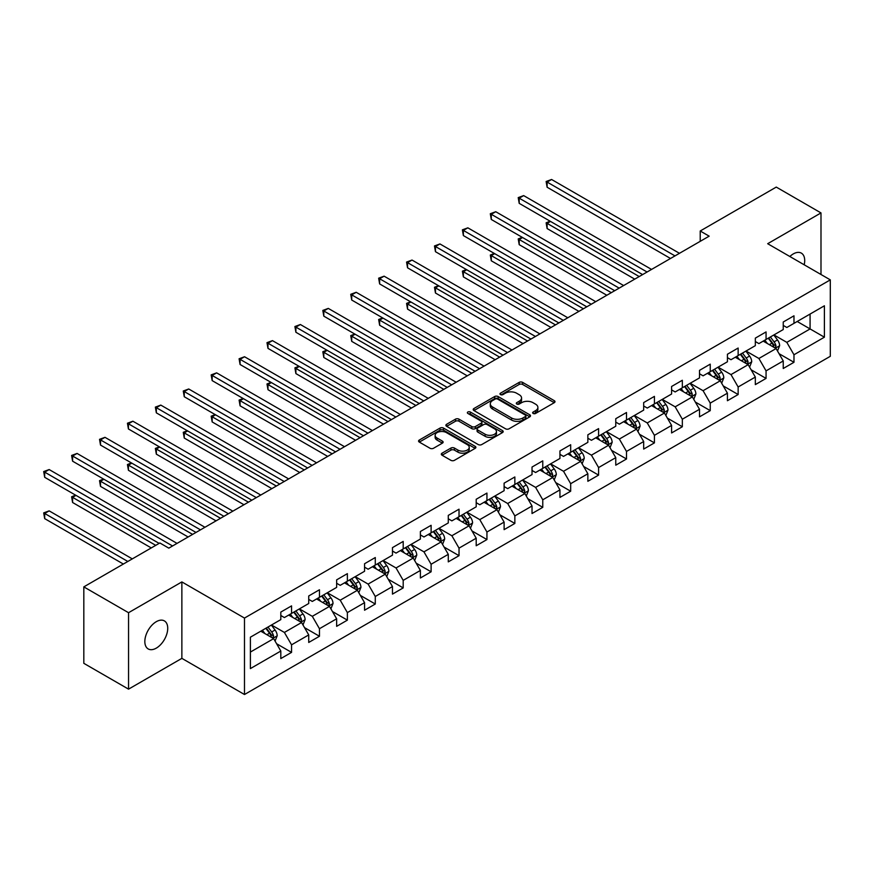 <?xml version="1.0" encoding="UTF-8"?>
<svg xmlns="http://www.w3.org/2000/svg" width="874" height="874" viewBox="0 0 874 874"><rect width="100%" height="100%" fill="white"/><g stroke="black" fill="none" stroke-linecap="round" stroke-linejoin="round"><path stroke-width="1.31" d="M533.151 413.457A1.737 1.005 0 0 0 535.609 413.457L554.269 402.685A2.48 1.431 0 0 0 555.001 401.669A2.48 1.431 0 0 0 554.269 400.663L522.663 382.408A2.48 1.431 0 0 0 519.145 382.408L500.485 393.18A1.737 1.005 0 0 0 499.972 393.89A1.737 1.005 0 0 0 500.485 394.6A1.737 1.005 0 0 0 502.943 394.6L505.358 393.202A7.953 4.589 0 0 1 516.6 393.202L519.232 394.731A7.953 4.589 0 0 1 521.559 397.976A7.953 4.589 0 0 1 519.232 401.221L516.818 402.608A1.737 1.005 0 0 0 516.305 403.318A1.737 1.005 0 0 0 516.818 404.028A1.737 1.005 0 0 0 519.276 404.028L521.691 402.641A7.953 4.589 0 0 1 532.932 402.641L535.565 404.159A7.953 4.589 0 0 1 537.892 407.404A7.953 4.589 0 0 1 535.565 410.649L533.151 412.036A1.737 1.005 0 0 0 532.637 412.747A1.737 1.005 0 0 0 533.151 413.457L533.151 412.036M156.282 648.137A16.191 9.352 120 0 0 166.858 633.869A16.191 9.352 120 0 0 164.378 620.89A16.191 9.352 120 0 0 156.282 621.687A16.191 9.352 120 0 0 145.707 635.955A16.191 9.352 120 0 0 148.187 648.934A16.191 9.352 120 0 0 156.282 648.137M804.189 264.789A16.191 9.352 120 0 0 801.36 253.132A16.191 9.352 120 0 0 793.264 253.93A16.191 9.352 120 0 0 789.845 256.508M442.047 453.18A2.48 1.431 0 0 0 441.315 454.196A2.48 1.431 0 0 0 442.047 455.212L450.918 460.336A2.48 1.431 0 0 0 454.425 460.336L475.15 448.362A2.48 1.431 0 0 0 475.882 447.357A2.48 1.431 0 0 0 475.15 446.341L443.533 428.085A2.48 1.431 0 0 0 440.026 428.085L419.302 440.048A2.48 1.431 0 0 0 418.57 441.064A2.48 1.431 0 0 0 419.302 442.08L430.019 448.264A2.48 1.431 0 0 0 433.526 448.264L442.397 443.14A2.48 1.431 0 0 0 443.118 442.135A2.48 1.431 0 0 0 442.397 441.119L437.087 438.049A6.642 3.835 0 0 1 435.132 435.339A6.642 3.835 0 0 1 439.24 431.789A6.642 3.835 0 0 1 446.483 432.63L467.295 444.637A6.642 3.835 0 0 1 469.24 447.357A6.642 3.835 0 0 1 465.132 450.897A6.642 3.835 0 0 1 457.9 450.066L454.425 448.067A2.48 1.431 0 0 0 450.918 448.067L442.047 453.18L442.047 455.212M181.868 581.92L128.544 612.707L83.817 586.88L83.817 663.322L128.544 689.149L181.868 658.362L244.491 694.513L244.491 618.071L181.868 581.92L181.868 658.362M820.992 274.491L820.992 212.917L767.678 243.704L830.3 279.866L244.491 618.071M820.992 212.917L776.265 187.091L700.216 230.998L700.216 241.333M83.817 586.88L159.855 542.972L168.802 548.14L709.164 236.166L700.216 230.998M505.533 428.795A2.48 1.431 0 0 0 509.05 428.795L529.775 416.832A2.48 1.431 0 0 0 530.496 415.816A2.48 1.431 0 0 0 529.775 414.8L498.158 396.556A2.48 1.431 0 0 0 494.64 396.556L473.927 408.519A2.48 1.431 0 0 0 473.195 409.535A2.48 1.431 0 0 0 473.927 410.551L505.533 428.795M468.551 413.839A1.737 1.005 0 0 1 470.321 414.079L470.321 412.015L502.463 430.576A2.48 1.431 0 0 1 503.184 431.581A2.48 1.431 0 0 1 502.463 432.597L481.738 444.56A2.48 1.431 0 0 1 478.22 444.56L446.614 426.315L446.614 424.283A2.48 1.431 0 0 0 445.882 425.299A2.48 1.431 0 0 0 446.614 426.315M446.614 424.283L455.485 419.159A2.48 1.431 0 0 1 458.992 419.159L471.818 426.567A2.48 1.431 0 0 0 475.325 426.567L481.213 423.169A2.48 1.431 0 0 0 481.935 422.153A2.48 1.431 0 0 0 481.213 421.137L467.863 413.435A1.737 1.005 0 0 1 467.35 412.725A1.737 1.005 0 0 1 468.431 411.796A1.737 1.005 0 0 1 470.321 412.015M244.491 694.513L830.3 356.308L830.3 279.866M276.61 643.745L291.555 652.375L291.555 644.826L308.73 634.917L308.73 642.456L319.458 636.261L319.458 628.712L336.643 618.792L336.643 626.341L347.371 620.136L347.371 612.598L364.556 602.678L364.556 610.227L375.285 604.021L375.285 596.483L392.47 586.563L392.47 594.112L403.198 587.907L403.198 580.369L420.383 570.449L420.383 577.998L431.111 571.793L431.111 564.254L448.286 554.334L448.286 561.873L459.025 555.678L459.025 548.14L476.199 538.22L476.199 545.758L486.938 539.564L486.938 532.026L504.112 522.106L504.112 529.644L514.852 523.45L514.852 515.911L532.026 505.991L532.026 513.53L542.765 507.335L542.765 499.797L559.939 489.877L559.939 497.415L570.678 491.221L570.678 483.683L587.852 473.763L587.852 481.301L598.592 475.106L598.592 467.557L615.766 457.648L615.766 465.187L626.505 458.992L626.505 451.443L643.679 441.534L643.679 449.072L654.418 442.878L654.418 435.328L671.593 425.419L671.593 432.958L682.332 426.752L682.332 419.214L699.506 409.294L699.506 416.843L710.245 410.638L710.245 403.1L727.419 393.18L727.419 400.729L738.148 394.524L738.148 386.985L755.333 377.065L755.333 384.615L766.061 378.409L766.061 370.871L783.246 360.951L783.246 368.5L793.974 362.295L793.974 354.757L824.401 337.189L824.401 305.791L810.078 314.05L810.078 328.93L824.401 337.189M291.555 652.375L280.816 658.57L280.816 651.032L250.401 668.588L250.401 637.19L280.816 619.622L280.816 612.084L291.555 605.879L291.555 613.428L308.73 603.508L308.73 595.97L319.458 589.764L319.458 597.313L336.643 587.394L336.643 579.855L347.371 573.65L347.371 581.199L364.556 571.279L364.556 563.741L375.285 557.536L375.285 565.085L392.47 555.165L392.47 547.627L403.198 541.421L403.198 548.959L420.383 539.05L420.383 531.501L431.111 525.307L431.111 532.845L448.286 522.936L448.286 515.387L459.025 509.192L459.025 516.731L476.199 506.822L476.199 499.273L486.938 493.078L486.938 500.616L504.112 490.696L504.112 483.158L514.852 476.964L514.852 484.502L532.026 474.582L532.026 467.044L542.765 460.849L542.765 468.388L559.939 458.468L559.939 450.929L570.678 444.735L570.678 452.273L587.852 442.353L587.852 434.815L598.592 428.621L598.592 436.159L615.766 426.239L615.766 418.701L626.505 412.506L626.505 420.044L643.679 410.125L643.679 402.586L654.418 396.381L654.418 403.93L671.593 394.01L671.593 386.472L682.332 380.266L682.332 387.816L699.506 377.896L699.506 370.358L710.245 364.152L710.245 371.701L727.419 361.781L727.419 354.243L738.148 348.038L738.148 355.587L755.333 345.667L755.333 338.129L766.061 331.923L766.061 339.462L783.246 329.553L783.246 322.003L793.974 315.809L793.974 323.347L824.401 305.791M288.682 615.077L301.574 622.517L284.389 632.437L271.508 624.997M280.816 615.493L284.389 617.557L291.555 613.428M284.389 632.437L291.555 644.826M301.574 622.517L308.73 634.917M316.596 598.963L329.487 606.403L312.302 616.323L299.421 608.883M308.73 599.378L312.302 601.443L319.458 597.313M312.302 616.323L319.458 628.712M329.487 606.403L336.643 618.792M344.509 582.849L357.4 590.289L340.215 600.198L327.335 592.769M336.643 583.264L340.215 585.329L347.371 581.199M340.215 600.198L347.371 612.598M357.4 590.289L364.556 602.678M372.422 566.734L385.303 574.174L368.129 584.083L355.248 576.654M364.556 567.15L368.129 569.214L375.285 565.085M368.129 584.083L375.285 596.483M385.303 574.174L392.47 586.563M400.336 550.62L413.216 558.06L396.042 567.969L383.162 560.529M392.47 551.035L396.042 553.1L403.198 548.959M396.042 567.969L403.198 580.369M413.216 558.06L420.383 570.449M428.249 534.506L441.13 541.935L423.956 551.855L411.075 544.415M420.383 534.91L423.956 536.986L431.111 532.845M423.956 551.855L431.111 564.254M441.13 541.935L448.286 554.334M456.162 518.391L469.043 525.82L451.869 535.74L438.988 528.3M448.286 518.795L451.869 520.871L459.025 516.731M451.869 535.74L459.025 548.14M469.043 525.82L476.199 538.22M484.076 502.277L496.956 509.706L479.782 519.626L466.902 512.186M476.199 502.681L479.782 504.746L486.938 500.616M479.782 519.626L486.938 532.026M496.956 509.706L504.112 522.106M511.989 486.152L524.87 493.591L507.696 503.511L494.815 496.071M504.112 486.567L507.696 488.632L514.852 484.502M507.696 503.511L514.852 515.911M524.87 493.591L532.026 505.991M539.903 470.037L552.783 477.477L535.609 487.397L522.728 479.957M532.026 470.452L535.609 472.517L542.765 468.388M535.609 487.397L542.765 499.797M552.783 477.477L559.939 489.877M567.816 453.923L580.697 461.363L563.522 471.283L550.642 463.843M559.939 454.338L563.522 456.403L570.678 452.273M563.522 471.283L570.678 483.683M580.697 461.363L587.852 473.763M595.729 437.808L608.61 445.248L591.436 455.168L578.544 447.728M587.852 438.224L591.436 440.288L598.592 436.159M591.436 455.168L598.592 467.557M608.61 445.248L615.766 457.648M623.643 421.694L636.523 429.134L619.349 439.054L606.458 431.614M615.766 422.109L619.349 424.174L626.505 420.044M619.349 439.054L626.505 451.443M636.523 429.134L643.679 441.534M651.556 405.58L664.437 413.02L647.263 422.94L634.371 415.5M643.679 405.995L647.263 408.06L654.418 403.93M647.263 422.94L654.418 435.328M664.437 413.02L671.593 425.419M679.469 389.465L692.35 396.905L675.165 406.825L662.284 399.385M671.593 389.88L675.165 391.945L682.332 387.816M675.165 406.825L682.332 419.214M692.35 396.905L699.506 409.294M707.372 373.351L720.263 380.791L703.078 390.7L690.198 383.271M699.506 373.766L703.078 375.831L710.245 371.701M703.078 390.7L710.245 403.1M720.263 380.791L727.419 393.18M735.285 357.237L748.177 364.677L730.992 374.585L718.111 367.156M727.419 357.652L730.992 359.717L738.148 355.587M730.992 374.585L738.148 386.985M748.177 364.677L755.333 377.065M763.199 341.122L776.09 348.562L758.905 358.471L746.025 351.031M755.333 341.537L758.905 343.602L766.061 339.462M758.905 358.471L766.061 370.871M776.09 348.562L783.246 360.951M797.197 321.49L810.078 328.93L786.819 342.357L773.938 334.917M783.246 325.412L786.819 327.488L793.974 323.347M786.819 342.357L793.974 354.757M128.544 612.707L128.544 689.149M250.401 652.059L273.66 638.632L260.769 631.192M273.66 638.632L280.816 651.032M779.04 353.675L793.974 362.295M751.127 369.789L766.061 378.409M723.213 385.904L738.148 394.524M695.3 402.018L710.245 410.638M667.386 418.133L682.332 426.752M639.473 434.247L654.418 442.878M611.56 450.361L626.505 458.992M583.646 466.476L598.592 475.106M555.733 482.59L570.678 491.221M527.82 498.704L542.765 507.335M499.906 514.819L514.852 523.45M472.004 530.944L486.938 539.564M444.09 547.058L459.025 555.678M416.177 563.173L431.111 571.793M388.264 579.287L403.198 587.907M360.35 595.402L375.285 604.021M332.437 611.516L347.371 620.136M304.523 627.63L319.458 636.261M533.85 413.708L535.565 412.714A7.953 4.589 0 0 0 537.892 409.469L537.892 407.404M521.559 397.976L521.559 400.041A7.953 4.589 0 0 1 519.232 403.285L517.517 404.28M554.236 402.706L522.663 384.473A2.48 1.431 0 0 0 519.145 384.473L501.184 394.851M529.775 414.8L529.775 416.832L498.158 398.62A2.48 1.431 0 0 0 494.64 398.62L473.959 410.562M525.383 416.527A1.737 1.005 0 0 0 525.886 415.816A1.737 1.005 0 0 0 525.383 415.106L497.634 399.09A1.737 1.005 0 0 0 495.176 399.09L492.63 400.554A7.953 4.589 0 0 0 490.303 403.799A7.953 4.589 0 0 0 492.63 407.044L511.596 418.001A7.953 4.589 0 0 0 522.838 418.001L525.383 416.527L525.383 418.591A1.737 1.005 0 0 0 525.886 417.881L525.886 415.816M490.303 403.799L490.303 405.864A7.953 4.589 0 0 0 492.63 409.108L492.63 407.044M525.383 418.591L522.838 420.066A7.953 4.589 0 0 1 511.596 420.066L492.63 409.108M446.647 426.337L455.485 421.235L455.485 419.159M481.935 422.153L481.935 424.218A2.48 1.431 0 0 1 481.213 425.234L475.325 428.631A2.48 1.431 0 0 1 471.818 428.631L458.992 421.235A2.48 1.431 0 0 0 455.485 421.235M470.321 414.079L502.43 432.619M485.114 434.247A6.642 3.835 0 0 0 492.357 435.077A6.642 3.835 0 0 0 496.465 431.538A6.642 3.835 0 0 0 494.509 428.828L487.179 424.589A2.48 1.431 0 0 0 483.672 424.589L477.783 427.987A2.48 1.431 0 0 0 477.062 429.003A2.48 1.431 0 0 0 477.783 430.019L485.114 434.247L485.114 436.312A6.642 3.835 0 0 0 492.357 437.142A6.642 3.835 0 0 0 496.465 433.602L496.465 431.538M477.062 429.003L477.062 431.068A2.48 1.431 0 0 0 477.783 432.084L477.783 430.019M485.114 436.312L477.783 432.084M469.24 447.357L469.24 449.422A6.642 3.835 0 0 1 465.132 452.961A6.642 3.835 0 0 1 457.9 452.131L454.425 450.132A2.48 1.431 0 0 0 450.918 450.132L442.08 455.234M435.132 435.339L435.132 437.404A6.642 3.835 0 0 0 437.087 440.114L437.087 438.049M442.364 443.162L437.087 440.114M475.15 446.341L475.15 448.362L443.533 430.15A2.48 1.431 0 0 0 440.026 430.15L419.334 442.102M777.499 351.009L779.63 345.645A6.708 3.867 -120 0 0 777.489 339.931L773.796 335.004M767.361 343.515L764.848 340.172M550.511 221.428L547.113 223.383L547.113 228.551L634.732 279.134M775.052 347.961L776.003 345.929A6.708 3.867 -120 0 0 774.091 341.898L770.398 336.971M768.716 337.932L772.813 343.406A3.42 1.977 60 0 1 773.435 344.443L776.003 345.929M768.246 338.205L771.939 343.132A6.708 3.867 60 0 1 773.861 347.175M547.113 228.551L546.13 222.815L639.2 276.555M546.13 222.815L550.117 221.198M674.99 255.896L547.113 182.065L551.581 179.487L679.469 253.307M670.522 258.475L547.113 187.233L547.113 182.065L546.13 181.497L551.581 179.487M547.113 187.233L546.13 181.497M749.586 367.124L751.716 361.76A6.708 3.867 -120 0 0 749.575 356.046L745.883 351.119M739.448 359.629L736.935 356.286M522.597 237.542L519.2 239.498L519.2 244.665L606.818 295.248M747.139 364.076L748.089 362.044A6.708 3.867 -120 0 0 746.178 358.012L742.485 353.085M740.802 354.057L744.899 359.52A3.42 1.977 60 0 1 745.522 360.558L748.089 362.044M740.333 354.32L744.025 359.247A6.708 3.867 60 0 1 745.948 363.289M519.2 244.665L518.216 238.93L611.297 292.67M518.216 238.93L522.204 237.313M721.673 383.238L723.803 377.874A6.708 3.867 -120 0 0 721.662 372.16L717.969 367.233M711.534 375.744L709.022 372.4M494.684 253.657L491.286 255.612L491.286 260.78L578.905 311.373M719.226 380.19L720.187 378.158A6.708 3.867 -120 0 0 718.264 374.127L714.571 369.199M712.889 370.172L716.986 375.634A3.42 1.977 60 0 1 717.609 376.672L720.187 378.158M712.419 370.434L716.112 375.372A6.708 3.867 60 0 1 718.035 379.403M491.286 260.78L490.303 255.044L583.384 308.784M490.303 255.044L494.291 253.427M647.077 272.011L519.2 198.18L523.668 195.601L651.556 269.432M642.609 274.589L519.2 203.347L519.2 198.18L518.216 197.611L523.668 195.601M519.2 203.347L518.216 197.611M619.163 288.125L491.286 214.294L495.755 211.716L623.643 285.547M614.695 290.703L491.286 219.461L491.286 214.294L490.303 213.726L495.755 211.716M491.286 219.461L490.303 213.726M693.759 399.352L695.89 393.988A6.708 3.867 -120 0 0 693.748 388.274L690.056 383.347M683.621 391.869L681.108 388.515M466.771 269.771L463.373 271.727L463.373 276.894L550.991 327.488M691.312 396.304L692.274 394.272A6.708 3.867 -120 0 0 690.351 390.241L686.658 385.314M684.976 386.286L689.073 391.749A3.42 1.977 60 0 1 689.695 392.787L692.274 394.272M684.506 386.548L688.199 391.486A6.708 3.867 60 0 1 690.121 395.518M463.373 276.894L462.39 271.159L555.471 324.899M462.39 271.159L466.377 269.542M665.846 415.467L667.976 410.103A6.708 3.867 -120 0 0 665.835 404.4L662.142 399.462M655.708 407.983L653.195 404.629M438.857 285.885L435.46 287.852L435.46 293.008L523.078 343.602M663.399 412.419L664.36 410.387A6.708 3.867 -120 0 0 662.437 406.355L658.745 401.428M657.062 402.401L661.159 407.863A3.42 1.977 60 0 1 661.782 408.901L664.36 410.387M656.592 402.663L660.285 407.601A6.708 3.867 60 0 1 662.208 411.632M435.46 293.008L434.476 287.284L527.557 341.013M434.476 287.284L438.464 285.656M637.933 431.581L640.063 426.217A6.708 3.867 -120 0 0 637.922 420.514L634.229 415.576M627.794 424.098L625.281 420.744M410.944 302L407.546 303.966L407.546 309.123L495.165 359.717M635.485 428.533L636.447 426.501A6.708 3.867 -120 0 0 634.524 422.47L630.831 417.543M629.149 418.515L633.246 423.977A3.42 1.977 60 0 1 633.869 425.015L636.447 426.501M628.679 418.788L632.372 423.715A6.708 3.867 60 0 1 634.295 427.747M407.546 309.123L406.563 303.398L499.644 357.127M406.563 303.398L410.551 301.77M591.25 304.239L463.373 230.408L467.852 227.83L595.729 301.661M586.782 306.818L463.373 235.576L463.373 230.408L462.39 229.84L467.852 227.83M463.373 235.576L462.39 229.84M563.337 320.354L435.46 246.523L439.939 243.944L567.816 317.775M558.868 322.943L435.46 251.69L435.46 246.523L434.476 245.955L439.939 243.944M435.46 251.69L434.476 245.955M535.423 336.468L407.546 262.637L412.025 260.059L539.903 333.89M530.955 339.057L407.546 267.805L407.546 262.637L406.563 262.069L412.025 260.059M407.546 267.805L406.563 262.069M610.019 447.696L612.15 442.331A6.708 3.867 -120 0 0 610.008 436.629L606.316 431.69M599.881 440.212L597.368 436.858M383.041 318.114L379.633 320.081L379.633 325.237L467.251 375.831M607.572 444.648L608.533 442.626A6.708 3.867 -120 0 0 606.611 438.584L602.918 433.657M601.236 434.629L605.332 440.092A3.42 1.977 60 0 1 605.955 441.13L608.533 442.626M600.777 434.902L604.469 439.83A6.708 3.867 60 0 1 606.381 443.861M379.633 325.237L378.65 319.513L471.731 373.242M378.65 319.513L382.637 317.885M507.51 352.583L379.633 278.751L384.112 276.173L511.989 350.004M503.042 355.172L379.633 283.919L379.633 278.751L378.65 278.183L384.112 276.173M379.633 283.919L378.65 278.183M582.106 463.81L584.236 458.446A6.708 3.867 -120 0 0 582.095 452.743L578.402 447.816M571.967 456.326L569.455 452.972M355.128 334.229L351.719 336.195L351.719 341.363L439.338 391.945M579.659 460.762L580.62 458.741A6.708 3.867 -120 0 0 578.697 454.699L575.005 449.771M573.322 450.744L577.419 456.217A3.42 1.977 60 0 1 578.042 457.255L580.62 458.741M572.863 451.017L576.556 455.944A6.708 3.867 60 0 1 578.468 459.975M351.719 341.363L350.736 335.627L443.817 389.367M350.736 335.627L354.735 333.999M479.608 368.697L351.719 294.866L356.199 292.287L484.076 366.119M475.128 371.286L351.719 300.033L351.719 294.866L350.736 294.298L356.199 292.287M351.719 300.033L350.736 294.298M554.192 479.924L556.323 474.571A6.708 3.867 -120 0 0 554.182 468.857L550.489 463.93M544.054 472.441L541.541 469.087M327.215 350.343L323.806 352.309L323.806 357.477L411.436 408.06M551.745 476.876L552.707 474.855A6.708 3.867 -120 0 0 550.784 470.824L547.091 465.886M545.409 466.858L549.506 472.331A3.42 1.977 60 0 1 550.128 473.369L552.707 474.855M544.95 467.131L548.643 472.058A6.708 3.867 60 0 1 550.554 476.09M323.806 357.477L322.823 351.741L415.904 405.481M322.823 351.741L326.821 350.113M451.694 384.811L323.806 310.991L328.285 308.402L456.162 382.233M447.215 387.401L323.806 316.148L323.806 310.991L322.823 310.423L328.285 308.402M323.806 316.148L322.823 310.423M526.29 496.039L528.409 490.685A6.708 3.867 -120 0 0 526.268 484.972L522.576 480.044M516.141 488.555L513.639 485.201M299.301 366.457L295.893 368.424L295.893 373.591L383.522 424.174M523.832 492.991L524.793 490.969A6.708 3.867 -120 0 0 522.87 486.938L519.178 482M517.495 482.972L521.603 488.446A3.42 1.977 60 0 1 522.215 489.484L524.793 490.969M517.037 483.246L520.729 488.173A6.708 3.867 60 0 1 522.641 492.204M295.893 373.591L294.909 367.856L387.99 421.596M294.909 367.856L298.908 366.228M423.781 400.937L295.893 327.105L300.372 324.516L428.249 398.347M419.302 403.515L295.893 332.262L295.893 327.105L294.909 326.537L300.372 324.516M295.893 332.262L294.909 326.537M498.377 512.153L500.496 506.8A6.708 3.867 -120 0 0 498.366 501.086L494.673 496.159M488.227 504.669L485.726 501.326M271.388 382.572L267.99 384.538L267.99 389.706L355.609 440.288M495.919 509.105L496.88 507.084A6.708 3.867 -120 0 0 494.957 503.053L491.264 498.114M489.593 499.087L493.69 504.56A3.42 1.977 60 0 1 494.302 505.598L496.88 507.084M489.123 499.36L492.816 504.287A6.708 3.867 60 0 1 494.739 508.318M267.99 389.706L266.996 383.97L360.077 437.71M266.996 383.97L270.995 382.353M395.867 417.051L267.99 343.22L272.459 340.631L400.336 414.462M391.388 419.629L267.99 348.376L267.99 343.22L266.996 342.652L272.459 340.631M267.99 348.376L266.996 342.652M470.463 528.278L472.583 522.914A6.708 3.867 -120 0 0 470.452 517.2L466.76 512.273M460.314 520.784L457.812 517.441M243.475 398.686L240.077 400.653L240.077 405.82L327.695 456.403M468.005 525.23L468.967 523.198A6.708 3.867 -120 0 0 467.044 519.167L463.351 514.24M461.68 515.201L465.776 520.675A3.42 1.977 60 0 1 466.388 521.712L468.967 523.198M461.21 515.474L464.902 520.401A6.708 3.867 60 0 1 466.825 524.433M240.077 405.82L239.094 400.084L332.164 453.825M239.094 400.084L243.081 398.468M367.954 433.165L240.077 359.334L244.545 356.745L372.422 430.576M363.475 435.744L240.077 364.502L240.077 359.334L239.094 358.766L244.545 356.745M240.077 364.502L239.094 358.766M442.55 544.393L444.68 539.029A6.708 3.867 -120 0 0 442.539 533.315L438.846 528.388M432.401 536.898L429.899 533.555M215.561 414.8L212.163 416.767L212.163 421.934L299.782 472.517M440.092 541.345L441.053 539.313A6.708 3.867 -120 0 0 439.13 535.281L435.438 530.354M433.766 531.316L437.863 536.789A3.42 1.977 60 0 1 438.486 537.827L441.053 539.313M433.296 531.589L436.989 536.516A6.708 3.867 60 0 1 438.912 540.547M212.163 421.934L211.18 416.199L304.25 469.939M211.18 416.199L215.168 414.582M340.041 449.28L212.163 375.449L216.632 372.859L344.509 446.69M335.561 451.858L212.163 380.616L212.163 375.449L211.18 374.88L216.632 372.859M212.163 380.616L211.18 374.88M414.637 560.507L416.767 555.143A6.708 3.867 -120 0 0 414.626 549.429L410.933 544.502M404.487 553.013L401.985 549.67M187.648 430.926L184.25 432.881L184.25 438.049L271.869 488.632M412.178 557.459L413.14 555.427A6.708 3.867 -120 0 0 411.228 551.396L407.535 546.468M405.853 547.43L409.95 552.903A3.42 1.977 60 0 1 410.572 553.941L413.14 555.427M405.383 547.703L409.076 552.63A6.708 3.867 60 0 1 410.998 556.672M184.25 438.049L183.267 432.313L276.337 486.053M183.267 432.313L187.255 430.696M312.127 465.394L184.25 391.563L188.718 388.985L316.596 462.805M307.648 467.972L184.25 396.73L184.25 391.563L183.267 390.995L188.718 388.985M184.25 396.73L183.267 390.995M386.723 576.621L388.854 571.257A6.708 3.867 -120 0 0 386.712 565.544L383.02 560.616M376.574 569.127L374.072 565.784M159.734 447.04L156.337 448.996L156.337 454.163L243.955 504.746M384.265 573.573L385.226 571.541A6.708 3.867 -120 0 0 383.315 567.51L379.622 562.583M377.939 563.555L382.036 569.018A3.42 1.977 60 0 1 382.659 570.056L385.226 571.541M377.47 563.817L381.162 568.745A6.708 3.867 60 0 1 383.085 572.787M156.337 454.163L155.353 448.428L248.424 502.168M155.353 448.428L159.341 446.811M284.214 481.508L156.337 407.677L160.805 405.099L288.682 478.93M279.746 484.087L156.337 412.845L156.337 407.677L155.353 407.109L160.805 405.099M156.337 412.845L155.353 407.109M358.81 592.736L360.94 587.372A6.708 3.867 -120 0 0 358.799 581.658L355.106 576.731M348.671 585.241L346.159 581.898M131.821 463.154L128.423 465.11L128.423 470.278L216.042 520.871M356.363 589.688L357.313 587.656A6.708 3.867 -120 0 0 355.401 583.624L351.709 578.697M350.026 579.67L354.123 585.132A3.42 1.977 60 0 1 354.746 586.17L357.313 587.656M349.556 579.932L353.249 584.87A6.708 3.867 60 0 1 355.172 588.901M128.423 470.278L127.44 464.542L220.51 518.282M127.44 464.542L131.428 462.925M256.3 497.623L128.423 423.792L132.892 421.213L260.78 495.045M251.832 500.201L128.423 428.959L128.423 423.792L127.44 423.224L132.892 421.213M128.423 428.959L127.44 423.224M330.896 608.85L333.027 603.486A6.708 3.867 -120 0 0 330.885 597.772L327.193 592.845M320.758 601.367L318.245 598.013M103.908 479.269L100.51 481.224L100.51 486.392L188.129 536.986M328.449 605.802L329.4 603.77A6.708 3.867 -120 0 0 327.488 599.739L323.795 594.812M322.113 595.784L326.21 601.246A3.42 1.977 60 0 1 326.832 602.284L329.4 603.77M321.643 596.046L325.336 600.984A6.708 3.867 60 0 1 327.258 605.016M100.51 486.392L99.527 480.656L192.608 534.396M99.527 480.656L103.514 479.039M228.387 513.737L100.51 439.906L104.978 437.328L232.866 511.159M223.919 516.316L100.51 445.074L100.51 439.906L99.527 439.338L104.978 437.328M100.51 445.074L99.527 439.338M302.983 624.965L305.113 619.6A6.708 3.867 -120 0 0 302.972 613.898L299.279 608.959M292.845 617.481L290.332 614.127M75.994 495.383L72.597 497.35L72.597 502.506L151.268 547.932M300.536 621.917L301.497 619.885A6.708 3.867 -120 0 0 299.574 615.853L295.882 610.926M294.199 611.898L298.296 617.361A3.42 1.977 60 0 1 298.919 618.399L301.497 619.885M293.73 612.161L297.422 617.099A6.708 3.867 60 0 1 299.345 621.13M72.597 502.506L71.613 496.782L155.747 545.354M71.613 496.782L75.601 495.154M200.474 529.852L72.597 456.02L77.065 453.442L204.953 527.273M196.005 532.441L72.597 461.188L72.597 456.02L71.613 455.452L77.065 453.442M72.597 461.188L71.613 455.452M275.07 641.079L277.2 635.715A6.708 3.867 -120 0 0 275.059 630.012L271.366 625.074M264.931 633.595L262.418 630.241M132.302 558.879L49.163 510.875L44.683 513.464L44.683 518.621L123.354 564.047M272.622 638.031L273.584 635.999A6.708 3.867 -120 0 0 271.661 631.968L267.968 627.04M266.286 628.013L270.383 633.475A3.42 1.977 60 0 1 271.006 634.513L273.584 635.999M265.816 628.286L269.509 633.213A6.708 3.867 60 0 1 271.432 637.244M44.683 518.621L43.7 512.896L127.833 561.469M43.7 512.896L49.163 510.875M172.56 545.966L44.683 472.135L49.163 469.557L177.04 543.388M159.144 543.388L44.683 477.302L44.683 472.135L43.7 471.567L49.163 469.557M44.683 477.302L43.7 471.567M535.565 412.714L535.565 410.649M516.818 404.028L516.818 402.608M519.232 403.285L519.232 401.221M500.485 394.6L500.485 393.18M519.145 384.473L519.145 382.408M522.663 384.473L522.663 382.408M554.269 402.685L554.269 400.663M473.927 410.551L473.927 408.519M494.64 398.62L494.64 396.556M498.158 398.62L498.158 396.556M511.596 420.066L511.596 418.001M522.838 420.066L522.838 418.001M458.992 421.235L458.992 419.159M471.818 428.631L471.818 426.567M475.325 428.631L475.325 426.567M481.213 425.234L481.213 423.169M502.463 432.597L502.463 430.576M450.918 450.132L450.918 448.067M454.425 450.132L454.425 448.067M457.9 452.131L457.9 450.066M442.397 443.14L442.397 441.119M419.302 442.08L419.302 440.048M440.026 430.15L440.026 428.085M443.533 430.15L443.533 428.085M775.424 348.18L779.586 345.776M774.091 341.898L777.489 339.931M769.317 344.651L771.939 343.132M747.51 364.294L751.673 361.891M746.178 358.012L749.575 356.046M741.403 360.765L744.025 359.247M719.597 380.409L723.759 378.005M718.264 374.127L721.662 372.16M713.49 376.88L716.112 375.372M691.684 396.523L695.846 394.119M690.351 390.241L693.748 388.274M685.577 392.994L688.199 391.486M663.77 412.637L667.933 410.234M662.437 406.355L665.835 404.4M657.663 409.108L660.285 407.601M635.857 428.752L640.019 426.348M634.524 422.47L637.922 420.514M629.75 425.223L632.372 423.715M607.943 444.866L612.106 442.463M606.611 438.584L610.008 436.629M601.847 441.337L604.469 439.83M580.03 460.98L584.193 458.577M578.697 454.699L582.095 452.743M573.934 457.452L576.556 455.944M552.117 477.095L556.279 474.691M550.784 470.824L554.182 468.857M546.021 473.577L548.643 472.058M524.214 493.209L528.366 490.806M522.87 486.938L526.268 484.972M518.107 489.691L520.729 488.173M496.301 509.324L500.452 506.931M494.957 503.053L498.366 501.086M490.194 505.806L492.816 504.287M468.388 525.438L472.539 523.045M467.044 519.167L470.452 517.2M462.28 521.92L464.902 520.401M440.474 541.563L444.637 539.16M439.13 535.281L442.539 533.315M434.367 538.034L436.989 536.516M412.561 557.678L416.723 555.274M411.228 551.396L414.626 549.429M406.454 554.149L409.076 552.63M384.647 573.792L388.81 571.388M383.315 567.51L386.712 565.544M378.54 570.263L381.162 568.745M356.734 589.906L360.896 587.503M355.401 583.624L358.799 581.658M350.627 586.378L353.249 584.87M328.821 606.021L332.983 603.617M327.488 599.739L330.885 597.772M322.714 602.492L325.336 600.984M300.907 622.135L305.07 619.732M299.574 615.853L302.972 613.898M294.8 618.606L297.422 617.099M272.994 638.249L277.156 635.846M271.661 631.968L275.059 630.012M266.887 634.721L269.509 633.213"/></g></svg>
